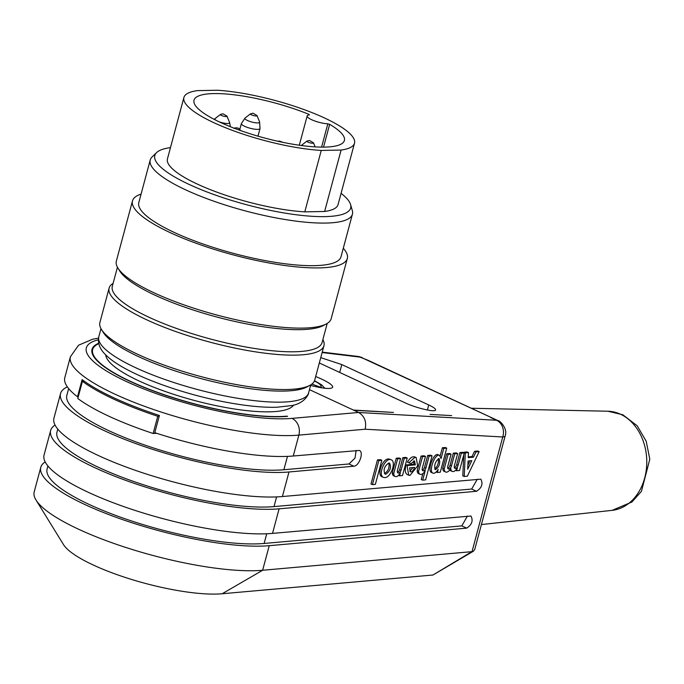 <?xml version="1.0" encoding="UTF-8"?>
<svg xmlns="http://www.w3.org/2000/svg" width="684" height="684" viewBox="0 0 684 684"><rect width="100%" height="100%" fill="white"/><g stroke="black" fill="none" stroke-linecap="round" stroke-linejoin="round"><path stroke-width="1.03" d="M366.624 359.938L492.497 418.095M430.091 414.427L451.654 415.598L430.091 414.427M491.086 417.744L496.516 420.267L358.647 412.486L353.91 410.289L393.437 412.435L353.423 410.067L309.467 389.649M287.006 416.411L287.562 416.359A111.86 26.231 -165 0 1 163.322 394.557A111.86 26.231 -165 0 1 92.024 349.379A111.86 26.231 -165 0 1 98.667 343.257M372.429 484.614L371.002 483.99L377.457 459.913L378.885 460.537L372.429 484.614L375.371 484.358L381.826 460.281L378.885 460.537M377.457 459.913L380.389 459.657L381.826 460.281M384.451 473.567C388.332 471.122 389.76 467.608 388.726 463.025M385.802 474.192L385.041 474.063C383.091 469.848 384.348 466.163 388.794 463.017L389.564 463.145C391.504 467.36 390.248 471.045 385.802 474.192M384.904 477.629C390.872 477.56 396.498 461.751 391.239 459.819C385.562 456.63 377.354 475.038 383.408 477.381L384.904 477.629M381.98 476.765C376.722 474.833 382.339 459.024 388.315 458.947L389.812 459.195M404.27 458.28L401.046 470.318A3.24 1.701 -66.4 0 1 398.037 472.995A3.24 1.701 -66.4 0 1 397.37 470.652L400.602 458.605L397.661 458.87L393.745 473.49A6.378 3.343 113.6 0 0 395.181 476.491A6.378 3.343 113.6 0 0 400.354 472.901L399.567 475.825L402.508 475.568L407.211 458.024L404.27 458.28L402.842 457.656L405.783 457.399L407.211 458.024M399.567 475.825L398.516 475.363M395.181 476.491L393.753 475.867A6.378 3.343 -66.4 0 1 392.317 472.866L396.233 458.246L399.174 457.989L400.602 458.605M393.745 473.49L392.317 472.866M397.661 458.87L396.233 458.246M401.046 470.318L399.618 469.703L402.842 457.656M397.464 472.353A3.24 1.701 113.6 0 0 399.618 469.703M409.554 467.89L414.649 467.437C413.273 470.686 411.845 472.148 410.383 471.832L409.554 467.89M409.819 471.25L412.905 467.591M415.342 464.855L407.621 465.539L407.228 466.839L408.741 475.209L410.032 475.397L417.676 465.907L416.154 457.536L414.872 457.339L408.844 462.769L411.05 463.564L414.504 460.905L415.342 464.855L413.914 464.231L413.649 460.862M414.957 457.023C412.512 456.108 409.998 457.81 407.416 462.145L408.844 462.769M407.16 474.508C405.039 472.96 404.714 469.763 406.193 464.915L407.621 465.539M406.193 464.915L413.914 464.231M429.133 456.074L425.91 468.113A3.24 1.701 -66.4 0 1 422.9 470.78A3.24 1.701 -66.4 0 1 422.233 468.437L425.465 456.399L422.524 456.664L418.608 471.276A6.378 3.343 113.6 0 0 420.044 474.286A6.378 3.343 113.6 0 0 425.217 470.695L422.678 480.151L425.619 479.894L432.074 455.809L429.133 456.074L427.705 455.45L430.638 455.185L432.074 455.809M422.678 480.151L421.25 479.527L422.84 473.619M420.044 474.286L418.617 473.661A6.378 3.343 -66.4 0 1 417.18 470.66L421.096 456.04L424.029 455.775L425.465 456.399M418.608 471.276L417.18 470.66M422.524 456.664L421.096 456.04M425.91 468.113L424.482 467.488L427.705 455.45M422.327 470.139A3.24 1.701 113.6 0 0 424.482 467.488M434.733 469.019C437.649 466.317 438.846 462.871 438.35 458.69M438.752 458.579L439.214 458.656C440.47 463.564 439.171 467.232 435.298 469.677C433.921 465.539 435.075 461.845 438.752 458.579M441.069 458.536L439.513 455.347C435.067 452.936 428.244 471.584 432.998 473.157C434.554 473.644 436.272 472.379 438.162 469.378L437.332 472.473L440.274 472.208L446.72 448.131L443.788 448.388L441.069 458.536M440.188 455.869L442.36 447.772L445.293 447.507L446.72 448.131M442.36 447.772L443.788 448.388M437.332 472.473L436.178 471.969M432.998 473.157L431.57 472.533C426.816 470.96 433.639 452.312 438.085 454.732L439.521 455.356M461.341 453.21L458.109 465.248A3.24 1.701 -66.4 0 1 454.954 468.386A3.24 1.701 -66.4 0 1 454.261 466.231L457.664 453.535L454.732 453.8L451.5 465.838A3.24 1.701 -66.4 0 1 448.345 468.976A3.24 1.701 -66.4 0 1 447.652 466.821L451.055 454.125L448.123 454.39L444.207 469.002A6.378 3.343 113.6 0 0 445.643 472.011A6.378 3.343 113.6 0 0 450.816 468.42A6.378 3.343 113.6 0 0 452.252 471.421A6.378 3.343 113.6 0 0 457.416 467.83L456.638 470.754L459.571 470.489L464.274 452.953L461.341 453.21L459.913 452.586L462.846 452.329L464.274 452.953M456.638 470.754L455.578 470.293M452.252 471.421L450.824 470.797A6.378 3.343 -66.4 0 1 449.867 469.882M445.643 472.011L444.215 471.387A6.378 3.343 -66.4 0 1 442.77 468.386L446.695 453.766L448.123 454.39M444.207 469.002L442.77 468.386M446.695 453.766L449.627 453.501L451.055 454.125M447.781 468.335A3.24 1.701 113.6 0 0 450.072 465.214L453.304 453.176L456.237 452.911L457.664 453.535M454.732 453.8L453.304 453.176M454.39 467.745A3.24 1.701 113.6 0 0 456.681 464.624L459.913 452.586M467.694 469.233L468.078 461.007L471.798 460.674L467.694 469.233M467.873 465.248L469.994 460.836M479.159 451.628L476.013 451.91L473.49 457.169L468.232 457.639L468.472 452.577L465.325 452.859L464.214 476.457L467.369 476.184L479.159 451.628L477.731 451.004L474.585 451.286L472.054 456.544L468.266 456.886M464.214 476.457L462.786 475.842L463.778 454.817M463.872 452.774L463.897 452.235L467.044 451.953L468.472 452.577M465.325 452.859L463.897 452.235M473.49 457.169L472.054 456.544M476.013 451.91L474.585 451.286M477.304 479.227L471.678 489.034L274.002 506.605A124.291 29.147 -165 0 1 136.013 482.288A124.291 29.147 -165 0 1 56.977 432.151L57.789 429.124M98.351 339.811A117.751 27.616 15 0 0 140.468 387.614A117.751 27.616 15 0 0 291.94 418.386A13.082 10.705 84.9 0 1 298.857 435.118A130.832 30.686 -165 0 1 153.601 409.528A130.832 30.686 -165 0 1 70.409 356.749L64.818 377.636A130.832 30.686 15 0 0 77.514 396.797L82.123 379.594A130.832 30.686 15 0 0 159.406 415.487L154.798 432.69A130.832 30.686 15 0 0 293.265 456.006L359.416 450.457C364.102 452.141 359.126 466.146 353.825 466.214L288.981 471.977A130.832 30.686 -165 0 1 143.725 446.378A130.832 30.686 -165 0 1 60.534 393.608L53.95 418.18A130.832 30.686 15 0 0 137.142 470.951A130.832 30.686 15 0 0 282.398 496.541L480.826 479.168C483.229 483.827 481.801 487.872 476.526 491.283L279.106 508.828A130.832 30.686 -165 0 1 133.85 483.237A130.832 30.686 -165 0 1 50.659 430.458A130.832 30.686 -165 0 1 55.045 425.055M50.659 430.458L44.075 455.031A130.832 30.686 15 0 0 127.267 507.81A130.832 30.686 15 0 0 272.523 533.4L470.951 516.018C473.354 520.686 471.926 524.722 466.65 528.142L269.231 545.687A130.832 30.686 -165 0 1 123.975 520.088A130.832 30.686 -165 0 1 40.784 467.317A130.832 30.686 -165 0 1 45.17 461.914M40.784 467.317L34.2 491.89A130.832 30.686 15 0 0 36.021 500.038A130.832 30.686 15 0 0 132.183 549.483A130.832 30.686 15 0 0 262.647 570.259L471.849 551.663L473.533 551.099L474.781 549.303M467.429 516.078L461.803 525.893L264.127 543.464A124.291 29.147 -165 0 1 126.138 519.147A124.291 29.147 -165 0 1 47.102 469.01L47.914 465.984M60.534 393.608A130.832 30.686 -165 0 1 67.348 386.87M356.133 450.414L355.039 458.066L348.985 463.966L283.877 469.746A124.291 29.147 -165 0 1 145.889 445.438A124.291 29.147 -165 0 1 66.852 395.301L68.656 388.58M77.514 396.797L78.267 396.763M319.317 362.982L405.048 402.799C416.094 408.074 435.554 412.614 435.597 409.921C435.717 408.827 433.434 407.177 428.74 404.962L341.803 364.589L320.753 357.629M310.596 385.443C323.942 388.76 331.312 389.341 332.715 387.204C332.911 385.383 329.107 382.621 321.292 378.936L315.7 376.499M353.91 410.289L353.423 410.067M287.075 416.137A111.21 26.078 -165 0 1 163.561 394.471A111.21 26.078 -165 0 1 92.656 349.55A111.21 26.078 -165 0 1 98.761 343.676M293.504 405.167A97.47 22.863 -165 0 1 272.266 411.742A97.47 22.863 -165 0 1 168.358 392.573A97.47 22.863 -165 0 1 105.746 354.859M358.613 412.478C364.495 416.017 366.675 421.601 365.171 429.227L298.857 435.118L293.265 456.006M473.55 551.133L432.946 575.022L222.155 593.755A91.579 21.478 -165 0 1 130.824 579.22A91.579 21.478 -165 0 1 63.509 544.609L36.021 500.038M432.938 575.022L471.849 551.663M474.739 549.457L505.16 435.922A13.082 3.069 -165 0 1 502.731 436.982L365.171 429.227M492.514 418.104L498.037 420.669A13.082 7.601 -65.1 0 0 496.516 420.267A13.082 10.927 93.2 0 1 502.731 436.982L472.011 551.646M329.654 124.326A77.848 18.254 -165 0 1 344.394 140.494A77.848 18.254 -165 0 1 324.643 147.103A77.848 18.254 -165 0 1 239.631 130.234A77.848 18.254 -165 0 1 194.008 100.197A77.848 18.254 -165 0 1 309.006 114.365L309.373 114.903A13.082 3.069 15 0 0 307.15 115.955A13.082 3.069 15 0 0 314.024 120.709A13.082 3.069 15 0 0 327.833 123.813L329.654 124.326L323.549 147.111M325.242 388.298A32.712 7.669 15 0 0 324.498 387.854M324.635 211.476A88.313 20.708 15 0 0 338.05 204.627L354.509 143.195A88.313 20.708 15 0 0 354.603 140.989A88.313 20.708 15 0 0 305.406 110.09A88.313 20.708 15 0 0 217.161 90.245L197.317 90.639A88.313 20.708 15 0 0 183.902 97.487A88.313 20.708 15 0 0 229.02 129.096A88.313 20.708 15 0 0 321.241 150.446L341.094 150.053L324.635 211.476L304.782 211.869L321.241 150.446M183.902 97.487L167.443 158.91A88.313 20.708 15 0 0 212.562 190.52A88.313 20.708 15 0 0 304.782 211.869M341.068 193.341A101.394 23.778 -165 0 1 350.584 204.559A101.394 23.778 -165 0 1 246.591 204.738A101.394 23.778 -165 0 1 156.619 152.583A101.394 23.778 -165 0 1 170.461 147.624M350.584 204.559L352.32 210.612A104.669 24.547 -165 0 1 352.422 214.178A104.669 24.547 -165 0 1 244.966 210.8A104.669 24.547 -165 0 1 150.224 159.996A104.669 24.547 -165 0 1 152.087 156.961L156.619 152.583M352.422 214.178L341.008 256.774A104.669 24.547 -165 0 1 233.552 253.388A104.669 24.547 -165 0 1 138.809 202.592L150.224 159.996M343.291 248.258A111.21 26.078 -165 0 1 347.327 258.466A111.21 26.078 -165 0 1 233.158 254.876A111.21 26.078 -165 0 1 132.491 200.899A111.21 26.078 -165 0 1 141.084 194.076M347.327 258.466L331.193 318.659A111.21 26.078 -165 0 1 326.396 323.891A111.21 26.078 -165 0 1 217.025 315.067A111.21 26.078 -165 0 1 117.904 268.025A111.21 26.078 -165 0 1 116.357 261.091L132.491 200.899M326.396 323.891L323.318 325.541A108.594 25.47 -165 0 1 216.529 316.931A108.594 25.47 -165 0 1 119.734 270.992L117.904 268.025M327.217 323.412L322.087 342.556A108.594 25.47 -165 0 1 210.604 339.05A108.594 25.47 -165 0 1 112.304 286.339L117.434 267.205M322.882 339.58A111.21 26.078 -165 0 1 323.951 345.685A111.21 26.078 -165 0 1 209.783 342.094A111.21 26.078 -165 0 1 109.115 288.118A111.21 26.078 -165 0 1 113.099 283.364M323.951 345.685L314.734 380.082A111.21 26.078 -165 0 1 309.938 385.314A111.21 26.078 -165 0 1 200.566 376.491A111.21 26.078 -165 0 1 101.446 329.449A111.21 26.078 -165 0 1 99.898 322.523L109.115 288.118M309.938 385.314L306.859 386.973A108.594 25.47 -165 0 1 200.07 378.355A108.594 25.47 -165 0 1 103.275 332.415L101.446 329.449M490.608 417.522L492.206 417.967M156.764 433.323L153.148 433.485A130.832 30.686 -165 0 1 77.805 398.49L82.413 381.287L84.303 381.21M153.148 433.485L157.756 416.282L159.21 416.223M157.756 416.282A130.832 30.686 -165 0 1 82.413 381.287M341.094 150.053A88.313 20.708 15 0 0 354.509 143.195M311.861 384.083L322.634 387.973M451.5 465.838L450.072 465.214M458.109 465.248L456.681 464.624M276.601 496.917L274.002 506.605M471.678 489.034L476.526 491.283M269.231 545.687L262.647 570.259L222.155 593.755M266.726 533.768L264.127 543.464M461.803 525.893L466.65 528.142M279.106 508.828L272.523 533.4M288.981 471.977L282.398 496.541M287.468 456.373L283.877 469.746M348.985 463.966L353.825 466.214M322.121 352.542L360.716 357.193A13.082 9.875 -83.1 0 0 358.288 356.475L367.753 360.16M366.145 359.716L360.716 357.193A13.082 7.601 -65.1 0 1 362.238 357.604M291.94 418.386L358.587 412.461M309.006 114.365L308.835 114.98M310.758 384.844L308.587 392.924A108.594 25.47 -165 0 1 197.103 389.418A108.594 25.47 -165 0 1 98.804 336.708L100.975 328.628M428.74 404.962L427.389 410.015M341.803 364.589L339.7 372.447M620.55 414.239A49.675 38.723 -92.5 0 0 607.854 411.229L622.816 414.752L637.231 425.85L646.2 441.24L649.8 459.221L641.464 491.309L631.956 501.988L612.137 510.358A49.675 38.723 -92.5 0 0 646.542 467.471A49.675 38.723 -92.5 0 0 620.55 414.239M321.591 147.111L327.833 123.813M320.967 387.11A21.384 5.019 15 0 0 314.418 380.988M281.56 142.067L279.602 141.648M313.434 142.717A3.403 0.795 -165 0 1 311.742 143.178A3.403 0.795 -165 0 1 308.356 142.272A3.403 0.795 -165 0 1 306.936 141.143M315.144 146.88L313.477 142.794L309.553 140.485L307.005 141.058L301.541 145.299A7.652 1.796 15 0 0 301.362 145.512M256.953 115.459A3.403 0.795 -165 0 1 255.26 115.912A3.403 0.795 -165 0 1 251.866 115.015A3.403 0.795 -165 0 1 250.447 113.886M255.713 122.804A7.652 1.796 15 0 0 259.604 121.932L256.987 115.528L253.063 113.219L250.524 113.8L245.052 118.041A7.652 1.796 15 0 0 247.702 120.606A7.652 1.796 15 0 0 255.713 122.804M257.979 136.167L260.023 128.566A9.653 2.266 -165 0 1 250.113 128.25A9.653 2.266 -165 0 1 241.375 123.573L245.052 118.041M226.943 116.058A3.403 0.795 -165 0 1 225.25 116.511A3.403 0.795 -165 0 1 221.855 115.613A3.403 0.795 -165 0 1 220.436 114.476M218.914 121.701A7.652 1.796 15 0 0 225.703 123.402A7.652 1.796 15 0 0 229.593 122.53L226.977 116.126L223.052 113.818L220.513 114.39L215.041 118.631A7.652 1.796 15 0 0 215.802 120.179M391.162 459.785L389.735 459.169M383.476 477.415L382.048 476.791M414.726 456.912L416.154 457.536M407.313 474.585L408.741 475.209M322.232 352.123L358.288 356.475M98.505 338.135L92.682 339.213L78.557 345.206L70.409 356.749M498.037 420.669C499.064 419.942 508.238 428.244 505.108 436.11M92.656 349.55L91.921 352.286M308.587 392.924C309.253 392.505 305.893 402.979 292 405.535L276.567 407.271C262.69 407.587 246.06 405.937 226.678 402.329C178.498 393.386 124.839 373.233 106.815 355.885C100.095 349.917 97.427 343.522 98.804 336.708M368.231 360.382L492.035 417.881M607.854 411.229L471.302 408.254M612.137 510.358L481.408 524.551M307.15 115.955L299.31 145.23M324.755 388.247L321.583 384.81L314.529 380.723M277.747 141.237L279.585 141.084L282.68 142.298M260.023 128.566L259.604 121.932M239.819 129.379L241.375 123.573M233.748 128.318C236.698 127.318 238.853 127.899 240.221 130.054L240.4 130.507M230.363 126.711L229.593 122.53M214.203 119.358L215.041 118.631"/></g></svg>
